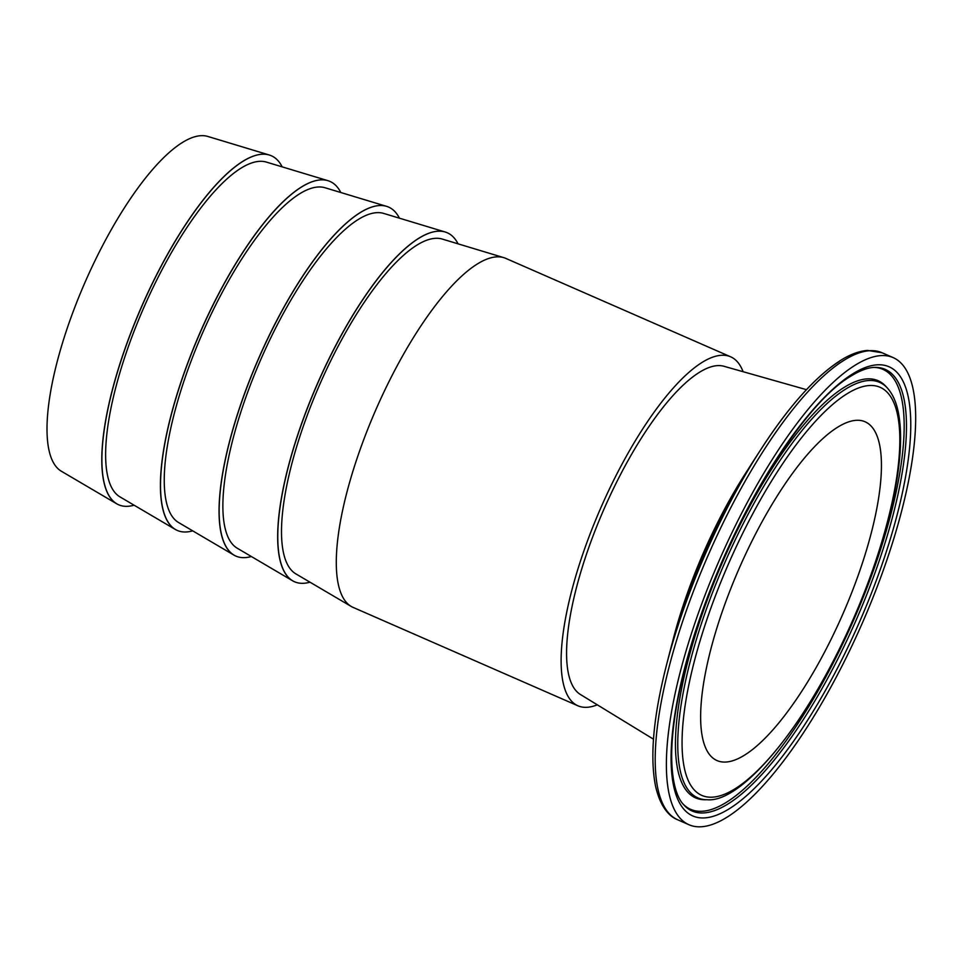 <?xml version="1.0" encoding="UTF-8"?>
<svg xmlns="http://www.w3.org/2000/svg" width="962" height="962" viewBox="0 0 962 962"><rect width="100%" height="100%" fill="white"/><g stroke="black" fill="none" stroke-linecap="round" stroke-linejoin="round"><path stroke-width="1.44" d="M653.487 739.189L580.327 694.444A179.269 54.918 -66.4 0 1 591.221 540.812A179.269 54.918 -66.4 0 1 699.109 372.522A179.269 54.918 -66.4 0 1 723.965 366.281L806.457 389.67M666.474 665.103C653.402 716.377 649.747 756.673 655.519 786.014C660.629 808.525 670.322 816.942 677.657 819.768A254.894 78.09 -66.4 0 1 688.443 604.737A254.894 78.09 -66.4 0 1 843.626 360.522A254.894 78.09 -66.4 0 1 882.07 352.753L867.459 350.421C858.946 351.106 849.831 354.533 840.127 360.69C815.211 376.815 788.78 406.409 760.858 449.482L753.114 461.459A221.801 67.953 113.6 0 0 670.033 651.286L666.474 665.103A251.948 77.188 113.6 0 1 760.858 449.482A251.948 77.188 113.6 0 1 839.225 361.52M854.821 365.416A254.894 78.09 113.6 0 0 699.627 609.631A254.894 78.09 113.6 0 0 688.84 824.674A254.894 78.09 113.6 0 0 862.577 622.474A254.894 78.09 113.6 0 0 893.253 357.648A254.894 78.09 113.6 0 0 854.821 365.416M837.301 427.429A184.872 56.638 113.6 0 0 725.817 601.623A184.872 56.638 113.6 0 0 715.175 759.631A184.872 56.638 113.6 0 0 842.928 613.864A184.872 56.638 113.6 0 0 863.335 421.115A184.872 56.638 113.6 0 0 837.301 427.429M309.968 582.178A190.476 58.357 -66.4 0 1 304.052 583.261A190.476 58.357 -66.4 0 1 294.528 581.757A190.476 58.357 -66.4 0 1 317.448 383.874A190.476 58.357 -66.4 0 1 447.282 232.78A190.476 58.357 -66.4 0 1 458.044 243.831M730.627 356.794L505.808 258.393A190.476 58.357 113.6 0 0 503.799 257.648L442.279 239.069A182.828 56.012 113.6 0 0 435.077 238.348A182.828 56.012 113.6 0 0 315.163 395.214A182.828 56.012 113.6 0 0 295.767 573.821L351.154 606.409A190.476 58.357 113.6 0 0 353.066 607.383L577.885 705.783A190.476 58.357 -66.4 0 1 594.853 521.945A190.476 58.357 -66.4 0 1 721.103 355.303A190.476 58.357 -66.4 0 1 730.627 356.794A190.476 58.357 -66.4 0 1 743.097 371.705M503.799 257.648A190.476 58.357 113.6 0 0 496.284 256.902A190.476 58.357 113.6 0 0 371.356 420.322A190.476 58.357 113.6 0 0 351.154 606.409M251.335 556.517A190.476 58.357 -66.4 0 1 245.43 557.599A190.476 58.357 -66.4 0 1 235.906 556.096A190.476 58.357 -66.4 0 1 258.826 358.213A190.476 58.357 -66.4 0 1 388.648 207.119A190.476 58.357 -66.4 0 1 399.422 218.17M447.282 232.78L447.186 232.732A190.476 58.357 113.6 0 0 447.186 232.732A190.476 58.357 113.6 0 0 445.165 231.998L383.658 213.408A182.828 56.012 113.6 0 0 376.443 212.686A182.828 56.012 113.6 0 0 256.529 369.552A182.828 56.012 113.6 0 0 237.145 548.16L292.532 580.747A190.476 58.357 113.6 0 0 294.432 581.721A190.476 58.357 113.6 0 0 294.48 581.745M445.165 231.998A190.476 58.357 113.6 0 0 437.662 231.241A190.476 58.357 113.6 0 0 312.734 394.66A190.476 58.357 113.6 0 0 292.532 580.747M192.713 530.856A190.476 58.357 -66.4 0 1 186.808 531.938A190.476 58.357 -66.4 0 1 177.285 530.447A190.476 58.357 -66.4 0 1 200.204 332.551A190.476 58.357 -66.4 0 1 330.026 181.457A190.476 58.357 -66.4 0 1 340.801 192.52M388.6 207.095A190.476 58.357 113.6 0 0 388.552 207.07A190.476 58.357 113.6 0 0 386.544 206.337L325.036 187.746A182.828 56.012 113.6 0 0 317.821 187.025A182.828 56.012 113.6 0 0 197.907 343.891A182.828 56.012 113.6 0 0 178.511 522.498L233.898 555.086A190.476 58.357 113.6 0 0 235.81 556.06A190.476 58.357 113.6 0 0 235.858 556.084M386.544 206.337A190.476 58.357 113.6 0 0 379.04 205.579A190.476 58.357 113.6 0 0 254.112 369.011A190.476 58.357 113.6 0 0 233.898 555.086M134.091 505.194A190.476 58.357 -66.4 0 1 128.174 506.277A190.476 58.357 -66.4 0 1 118.663 504.785A190.476 58.357 -66.4 0 1 141.57 306.89A190.476 58.357 -66.4 0 1 271.404 155.796A190.476 58.357 -66.4 0 1 282.179 166.859M329.978 181.433A190.476 58.357 113.6 0 0 329.93 181.421A190.476 58.357 113.6 0 0 327.922 180.676L266.402 162.097A182.828 56.012 113.6 0 0 259.199 161.363A182.828 56.012 113.6 0 0 139.286 318.23A182.828 56.012 113.6 0 0 119.889 496.837L175.276 529.425A190.476 58.357 113.6 0 0 177.188 530.399A190.476 58.357 113.6 0 0 177.236 530.423M327.922 180.676A190.476 58.357 113.6 0 0 320.406 179.918A190.476 58.357 113.6 0 0 195.478 343.35A190.476 58.357 113.6 0 0 175.276 529.425M597.294 704.821A190.476 58.357 -66.4 0 1 577.885 705.783M271.356 155.772A190.476 58.357 113.6 0 0 271.308 155.76A190.476 58.357 113.6 0 0 269.3 155.014A190.476 58.357 113.6 0 0 261.784 154.257A190.476 58.357 113.6 0 0 136.857 317.688A190.476 58.357 113.6 0 0 116.655 503.763A190.476 58.357 113.6 0 0 118.566 504.737A190.476 58.357 113.6 0 0 118.615 504.761M116.655 503.763L61.267 471.188A182.828 56.012 -66.4 0 1 80.664 292.58A182.828 56.012 -66.4 0 1 200.577 135.714A182.828 56.012 -66.4 0 1 207.78 136.436L269.3 155.014M748.135 469.336A194.805 59.68 113.6 0 0 672.438 642.279M852.368 374.086A245.118 75.096 113.6 0 0 671.091 755.855A245.118 75.096 113.6 0 0 849.674 643.542A245.118 75.096 113.6 0 0 852.368 374.086M875.143 367.376A240.981 73.821 -66.4 0 1 856.3 619.72A240.981 73.821 -66.4 0 1 683.705 804.773C678.03 798.965 671.62 784.848 671.668 754.424C671.981 727.248 677.452 694.588 688.083 656.457C718.83 542.135 798.147 406.601 850.841 376.166C860.341 370.298 868.446 367.364 875.143 367.376M683.008 803.967A240.079 73.545 113.6 0 0 854.184 618.794A240.079 73.545 113.6 0 0 874.085 367.412M845.406 389.261A226.791 69.48 113.6 0 0 702.344 620.827A226.791 69.48 113.6 0 0 707.274 799.735C744.949 803.402 817.965 710.076 861.231 600.829C878.27 558.706 889.946 519.492 896.283 483.201C901.214 454.389 901.911 430.892 898.388 412.698C896.356 402.248 892.7 394.059 887.445 388.107A226.791 69.48 113.6 0 0 845.406 389.261M846.752 393.951A222.667 68.218 -66.4 0 1 844.311 638.744A222.667 68.218 -66.4 0 1 682.07 740.776A222.667 68.218 -66.4 0 1 846.752 393.951M887.445 388.107L885.978 386.483A227.705 69.757 113.6 0 0 843.77 387.638A227.705 69.757 113.6 0 0 700.132 620.129A227.705 69.757 113.6 0 0 705.086 799.759L707.274 799.735M677.657 819.768L688.84 824.674M882.07 352.753L893.253 357.648"/></g></svg>
